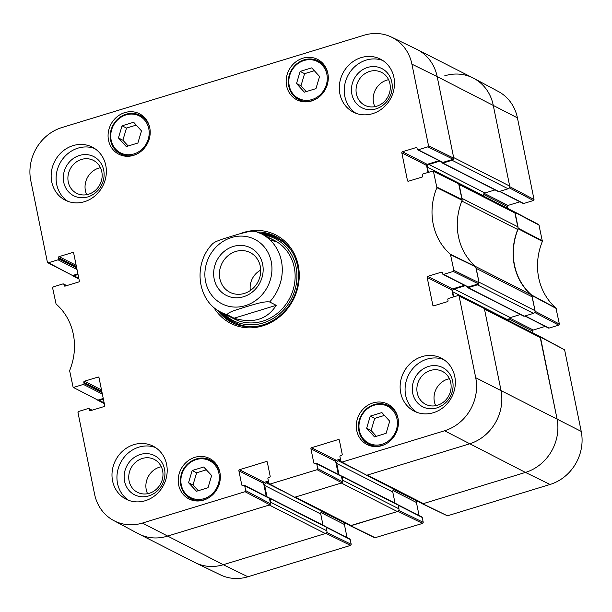 <?xml version="1.0" encoding="UTF-8"?>
<svg xmlns="http://www.w3.org/2000/svg" width="612" height="612" viewBox="0 0 612 612"><rect width="100%" height="100%" fill="white"/><g stroke="black" fill="none" stroke-linecap="round" stroke-linejoin="round"><path stroke-width="0.92" d="M534.674 312.457L558.741 325.133L559.376 324.054L555.941 308.004A60.114 54.567 117 0 1 542.385 241.358L538.874 224.673L514.669 211.928L518.219 228.796A59.532 54.04 -63 0 0 531.706 295.083L535.171 311.309L534.804 312.25M558.741 325.133L549.063 328.086L525.15 315.914M524.844 316.006L548.49 328.047A0.88 0.803 -63 0 0 549.063 328.086M545.238 326.387L533.304 330.036L509.589 317.965M508.84 318.982L532.669 331.107A0.88 0.803 117 0 1 533.304 330.036M532.669 331.107L533.067 333.035M422.234 503.745L447.41 515.824L550.058 484.467A43.521 39.505 -63 0 0 581.216 431.414L564.608 349.804L540.021 336.524L557.012 418.669A44.095 40.032 117 0 1 525.44 472.426L422.793 503.783L421.928 503.469M417.583 501.251L393.799 489.569M392.958 490.541L416.428 502.483A0.88 0.803 117 0 1 417.063 501.412M416.428 502.483L419.082 515.526M398.228 505.252L422.242 517.469A0.88 0.803 -63 0 0 421.844 516.933L398.091 504.839M422.242 517.469L423.229 522.327L398.756 510.354M398.626 510.584L397.984 511.364L350.202 525.746L374.819 537.787L422.601 523.405L423.229 522.327M345.543 523.252L321.767 511.571M320.925 512.542L344.395 524.492A0.88 0.803 117 0 1 345.03 523.413M344.395 524.492L347.05 537.535M326.196 527.253L350.209 539.478A0.88 0.803 -63 0 0 349.812 538.935L326.051 526.848M350.209 539.478L351.196 544.328L326.716 532.356M326.586 532.593L325.951 533.366L223.296 564.723A44.095 40.032 117 0 1 195.526 562.826L220.504 574.898A43.521 39.505 -63 0 0 247.914 576.764L350.561 545.407L351.196 544.328M509.329 187.869L533.396 200.537L534.024 199.466L517.423 117.856A43.521 39.505 -63 0 0 498.329 91.479L473.872 78.382A44.095 40.032 117 0 1 493.218 105.111L509.819 186.721L509.452 187.662M533.396 200.537L523.711 203.498L499.797 191.327M499.499 191.418L523.145 203.452A0.88 0.803 -63 0 0 523.711 203.498M519.894 201.799L507.952 205.441L484.237 193.369M483.495 194.387L507.325 206.519A0.88 0.803 117 0 1 507.952 205.441M507.325 206.519L507.715 208.447M444.748 75.804A44.095 40.032 117 0 1 473.872 78.382M103.252 398.488L97.912 400.118L73.126 387.327L69.615 370.642A60.114 54.567 -63 0 0 56.059 303.996L52.624 287.946L53.259 286.867L62.937 283.914A0.88 0.803 117 0 1 63.908 284.496L66.348 285.735M73.708 387.373L83.385 384.413L102.357 394.067M102.036 392.514L84.02 383.341A0.88 0.803 117 0 1 83.385 384.413M84.02 383.341L83.806 382.301L101.829 391.473M101.508 389.913L84.441 381.23A0.88 0.803 -63 0 0 83.806 382.301M84.441 381.23L98.042 377.068L98.983 377.55M90.553 410.683L89.467 410.132A0.88 0.803 -63 0 0 90.438 410.713L104.048 406.559A0.88 0.803 -63 0 0 104.675 405.481L99.014 377.658A0.88 0.803 -63 0 0 98.042 377.068M89.467 410.132L89.26 409.091L91.693 410.331M245.695 490.633L244.708 485.783L269.433 498.367L270.535 503.768L245.695 490.633L245.06 491.711L142.412 523.069A43.521 39.505 117 0 1 113.671 520.521A43.521 39.505 117 0 1 94.577 494.144L77.976 412.534L78.604 411.463L88.289 408.502A0.88 0.803 117 0 1 89.26 409.091M242.849 485.461L241.763 484.911A0.88 0.803 -63 0 0 242.735 485.5L243.737 485.194A0.88 0.803 117 0 1 244.708 485.783M241.763 484.911L238.894 470.796L263.619 483.381A0.88 0.803 117 0 1 264.254 482.302L239.522 469.718A0.88 0.803 -63 0 0 238.894 470.796M239.522 469.718L266.335 461.524L267.276 462.006M317.727 468.631L316.741 463.774L341.465 476.358L342.567 481.759L317.727 468.631L317.093 469.702L269.877 484.13L268.905 483.541L267.918 478.691A0.88 0.803 117 0 1 268.546 477.612L269.548 477.306A0.88 0.803 -63 0 0 270.183 476.235L267.306 462.114A0.88 0.803 -63 0 0 266.335 461.524M314.882 463.46L313.803 462.909A0.88 0.803 -63 0 0 314.767 463.498L315.769 463.192A0.88 0.803 117 0 1 316.741 463.774M313.803 462.909L310.927 448.787L335.651 461.372A0.88 0.803 117 0 1 336.286 460.301L311.562 447.716A0.88 0.803 -63 0 0 310.927 448.787M311.562 447.716L338.375 439.523L339.308 439.997M433.916 305.793L432.829 305.243A0.88 0.803 -63 0 0 433.801 305.824L447.41 301.67A0.88 0.803 -63 0 0 448.038 300.591L447.823 299.559A0.88 0.803 117 0 1 448.458 298.48L458.136 295.519L459.107 296.109L475.715 377.719A43.521 39.505 117 0 1 444.557 430.772L341.909 462.129L340.938 461.54L339.951 456.682A0.88 0.803 117 0 1 340.578 455.611L341.58 455.305A0.88 0.803 -63 0 0 342.215 454.226L339.339 440.112A0.88 0.803 -63 0 0 338.375 439.523M432.829 305.243L427.168 277.412L451.901 289.996A0.88 0.803 117 0 1 452.528 288.925L427.803 276.341A0.88 0.803 -63 0 0 427.168 277.412M427.803 276.341L441.405 272.179L442.346 272.661M443.555 274.39L453.24 271.437L478.492 283.861L468.287 286.974L443.555 274.39A0.88 0.803 117 0 1 442.591 273.809L442.377 272.768A0.88 0.803 -63 0 0 441.405 272.179M408.564 181.198L407.485 180.647A0.88 0.803 -63 0 0 408.449 181.228L422.058 177.075A0.88 0.803 -63 0 0 422.693 176.004L422.479 174.963A0.88 0.803 117 0 1 423.106 173.885L433.35 170.97L436.884 187.662A60.114 54.567 -63 0 0 450.44 254.309L453.867 270.359L453.24 271.437M407.485 180.647L401.824 152.824L426.549 165.408A0.88 0.803 117 0 1 427.184 164.33L402.451 151.745A0.88 0.803 -63 0 0 401.824 152.824M402.451 151.745L416.061 147.591L417.002 148.066M418.21 149.802L427.887 146.842L453.14 159.265L442.935 162.387L418.21 149.802A0.88 0.803 117 0 1 417.239 149.213L417.032 148.173A0.88 0.803 -63 0 0 416.061 147.591M77.9 273.893L72.56 275.522L47.392 262.196L30.784 180.586A43.521 39.505 117 0 1 61.942 127.533L364.086 35.236A43.521 39.505 117 0 1 391.496 37.102A43.521 39.505 117 0 1 411.914 64.161L428.522 145.763L427.887 146.842M48.356 262.778L58.041 259.825L77.005 269.479M76.691 267.918L58.668 258.746A0.88 0.803 117 0 1 58.041 259.825M58.668 258.746L58.461 257.713L76.477 266.878M76.163 265.325L59.089 256.635A0.88 0.803 -63 0 0 58.461 257.713M59.089 256.635L72.698 252.481L73.639 252.955M65.201 286.087L64.122 285.536A0.88 0.803 -63 0 0 65.086 286.125L78.696 281.964A0.88 0.803 -63 0 0 79.331 280.893L73.669 253.062A0.88 0.803 -63 0 0 72.698 252.481M64.122 285.536L63.908 284.496M311.577 100.988A22.713 20.617 117 0 1 296.927 99.84A22.713 20.617 117 0 1 288.849 70.25A22.713 20.617 117 0 1 317.529 59.356A22.713 20.617 117 0 1 328.047 81.228A22.713 20.617 117 0 1 311.577 100.988M381.704 445.697A22.713 20.617 117 0 1 367.055 444.542A22.713 20.617 117 0 1 358.984 414.951A22.713 20.617 117 0 1 387.656 404.065A22.713 20.617 117 0 1 398.183 425.937A22.713 20.617 117 0 1 381.704 445.697M203.62 500.096A22.713 20.617 117 0 1 188.97 498.948A22.713 20.617 117 0 1 180.9 469.358A22.713 20.617 117 0 1 209.572 458.464A22.713 20.617 117 0 1 220.098 480.336A22.713 20.617 117 0 1 203.62 500.096M133.493 155.387A22.713 20.617 117 0 1 118.843 154.239A22.713 20.617 117 0 1 110.764 124.649A22.713 20.617 117 0 1 139.444 113.755A22.713 20.617 117 0 1 149.963 135.635A22.713 20.617 117 0 1 133.493 155.387M372.601 113.664A29.766 27.02 117 0 1 353.399 112.157A29.766 27.02 117 0 1 342.819 73.371A29.766 27.02 117 0 1 380.396 59.104A29.766 27.02 117 0 1 394.189 87.768A29.766 27.02 117 0 1 372.601 113.664M433.441 412.687A29.766 27.02 117 0 1 414.232 411.18A29.766 27.02 117 0 1 403.652 372.394A29.766 27.02 117 0 1 441.237 358.127A29.766 27.02 117 0 1 455.03 386.792A29.766 27.02 117 0 1 433.441 412.687M145.304 500.708A29.766 27.02 117 0 1 126.095 499.201A29.766 27.02 117 0 1 115.515 460.415A29.766 27.02 117 0 1 153.099 446.148A29.766 27.02 117 0 1 166.892 474.813A29.766 27.02 117 0 1 145.304 500.708M84.464 201.685A29.766 27.02 117 0 1 65.262 200.178A29.766 27.02 117 0 1 54.682 161.392A29.766 27.02 117 0 1 92.267 147.125A29.766 27.02 117 0 1 106.052 175.789A29.766 27.02 117 0 1 84.464 201.685M213.687 307.224A49.61 45.036 -63 0 0 272.294 321.774A49.61 45.036 -63 0 0 296.965 260.383A49.61 45.036 -63 0 0 243.744 232.43A49.61 45.036 -63 0 0 240.026 233.738M126.279 146.574L118.437 137.937L122.056 125.804L133.653 122.262L141.494 130.899L137.876 143.032L126.279 146.574M208.011 487.733L196.475 491.26L188.542 482.723L192.183 470.513L203.712 466.994L211.645 475.532L208.011 487.733M374.49 436.876L366.649 428.247L370.268 416.114L381.865 412.572L389.714 421.201L386.096 433.334L374.49 436.876M304.363 92.175L296.522 83.538L300.14 71.405L311.738 67.863L319.579 76.492L315.96 88.625L304.363 92.175M47.782 262.732L72.56 275.522M453.14 159.265L453.775 158.194L437.167 76.584A44.095 40.032 -63 0 0 416.474 49.174L391.496 37.102M417.636 149.756L442.369 162.341A0.88 0.803 -63 0 0 442.935 162.387M439.118 160.688L427.184 164.33M426.549 165.408L427.972 172.4M478.492 283.861L479.119 282.782L475.654 266.557A59.532 54.04 117 0 1 462.167 200.269L458.602 183.393L433.35 170.97M442.989 274.344L467.713 286.936A0.88 0.803 -63 0 0 468.287 286.974M464.462 285.276L452.528 288.925M451.901 289.996L453.324 296.996M341.328 462.075L366.749 475.256L469.396 443.899A44.095 40.032 -63 0 0 500.96 390.142L484.36 308.532L458.702 295.565M340.425 459.031L336.286 460.301M335.651 461.372L338.306 474.415M341.465 476.358A0.88 0.803 -63 0 0 341.068 475.822L316.335 463.23M269.295 484.084L294.709 497.258L341.932 482.837L342.567 481.759M268.393 481.04L264.254 482.302M263.619 483.381L266.274 496.416M269.433 498.367A0.88 0.803 -63 0 0 269.035 497.824L244.303 485.239M113.671 520.521L138.128 533.618A44.095 40.032 -63 0 0 167.252 536.196L269.9 504.839L270.535 503.768M73.126 387.327L97.912 400.118M118.437 137.937L122.89 140.209L128.153 146M136.231 125.1L126.5 128.069L122.89 140.209M122.056 125.804L126.5 128.069M296.522 83.538L300.974 85.802L306.237 91.601M314.316 70.701L304.585 73.669L300.974 85.802M300.14 71.405L304.585 73.669M366.649 428.247L371.102 430.511L376.365 436.31M384.443 415.41L374.72 418.378L371.102 430.511M370.268 416.114L374.72 418.378M206.336 469.817L196.636 472.778L192.994 484.987L198.303 490.702M192.183 470.513L196.636 472.778M188.542 482.723L192.994 484.987M220.266 311.822A48.287 43.834 -63 0 0 233.088 323.044M276.869 237.02A48.287 43.834 -63 0 0 260.253 233.256M223.678 313.581A45.999 41.761 -63 0 0 291.488 298.618A45.999 41.761 -63 0 0 263.688 234.985M228.674 315.455A44.095 40.032 -63 0 0 290.08 297.478A44.095 40.032 -63 0 0 267.482 237.724M234.893 318.477A44.095 40.032 -63 0 0 237.708 320.504M277.534 242.253A44.095 40.032 -63 0 0 270.428 240.317M367.628 67.435A21.994 19.966 -63 0 0 356.666 103.788A21.994 19.966 -63 0 0 391.236 93.223A21.994 19.966 -63 0 0 367.628 67.435M369.625 71.428A18.467 16.769 117 0 1 381.536 72.361A18.467 16.769 117 0 1 388.107 96.421A18.467 16.769 117 0 1 364.783 105.279A18.467 16.769 117 0 1 356.23 87.493A18.467 16.769 117 0 1 369.625 71.428M388.597 79.698A18.467 16.769 -63 0 0 386.769 80.149A18.467 16.769 -63 0 0 374.873 106.664M382.798 60.504A29.766 27.02 -63 0 0 347.761 75.888A29.766 27.02 -63 0 0 355.939 113.274M79.491 155.448A21.994 19.966 -63 0 0 68.529 191.808A21.994 19.966 -63 0 0 103.099 181.244A21.994 19.966 -63 0 0 79.491 155.448M81.488 159.441A18.467 16.769 117 0 1 93.406 160.382A18.467 16.769 117 0 1 99.97 184.441A18.467 16.769 117 0 1 76.645 193.3A18.467 16.769 117 0 1 68.093 175.514A18.467 16.769 117 0 1 81.488 159.441M100.46 167.719A18.467 16.769 -63 0 0 98.631 168.17A18.467 16.769 -63 0 0 86.736 194.685M94.661 148.517A29.766 27.02 -63 0 0 59.624 163.909A29.766 27.02 -63 0 0 67.802 201.294M140.332 454.471A21.994 19.966 -63 0 0 129.362 490.832A21.994 19.966 -63 0 0 163.94 480.267A21.994 19.966 -63 0 0 140.332 454.471M142.321 458.464A18.467 16.769 117 0 1 154.239 459.405A18.467 16.769 117 0 1 160.803 483.465A18.467 16.769 117 0 1 137.486 492.323A18.467 16.769 117 0 1 128.933 474.537A18.467 16.769 117 0 1 142.321 458.464M161.293 466.742A18.467 16.769 -63 0 0 159.472 467.193A18.467 16.769 -63 0 0 147.576 493.708M155.502 447.54A29.766 27.02 -63 0 0 120.465 462.932A29.766 27.02 -63 0 0 128.642 500.318M428.469 366.458A21.994 19.966 -63 0 0 417.499 402.811A21.994 19.966 -63 0 0 452.077 392.246A21.994 19.966 -63 0 0 428.469 366.458M430.458 370.451A18.467 16.769 117 0 1 442.377 371.385A18.467 16.769 117 0 1 448.94 395.444A18.467 16.769 117 0 1 425.623 404.303A18.467 16.769 117 0 1 417.063 386.516A18.467 16.769 117 0 1 430.458 370.451M449.43 378.721A18.467 16.769 -63 0 0 447.602 379.172A18.467 16.769 -63 0 0 435.713 405.687M443.639 359.527A29.766 27.02 -63 0 0 408.602 374.911A29.766 27.02 -63 0 0 416.78 412.297M257.216 232.002A48.287 43.834 117 0 1 275.645 236.37A48.287 43.834 117 0 1 292.811 299.283A48.287 43.834 117 0 1 231.841 322.44A48.287 43.834 117 0 1 217.459 310.116M244.333 293.423A22.284 20.227 117 0 1 229.951 292.299A22.284 20.227 117 0 1 222.034 263.267A22.284 20.227 117 0 1 250.17 252.58A22.284 20.227 117 0 1 260.49 274.038A22.284 20.227 117 0 1 244.333 293.423M243.53 296.736A26.691 24.228 -63 0 0 256.833 252.626A26.691 24.228 -63 0 0 214.873 265.44A26.691 24.228 -63 0 0 243.53 296.736M234.075 318.209L227.48 314.851C226.662 312.304 238.818 309.175 245.634 306.926C252.871 304.883 263.581 301.028 269.64 301.976L276.234 305.327L234.075 318.209C253.077 323.817 267.13 319.525 276.234 305.327M269.64 301.976A44.095 40.032 117 0 0 281.398 260.888A44.095 40.032 117 0 0 261.385 233.807A44.095 40.032 117 0 0 255.28 231.367L251.861 231.198L247.738 231.841L239.368 233.922L223.357 238.81L216.151 241.488L213.106 243.285C192.696 263.022 196.812 301.028 221.376 312.411L234.235 318.959M250.339 290.509A18.467 16.769 117 0 1 260.72 270.122M104.147 402.872L99.236 400.378A2.203 2.004 117 0 1 97.622 400.149M99.236 400.378L103.382 399.108M142.412 523.069L223.296 564.723A44.095 40.032 -63 0 1 194.845 562.489L138.802 533.962A44.095 40.032 -63 0 0 167.252 536.196L269.303 505.022L325.347 533.549A2.203 2.004 -63 0 0 326.923 530.864L270.879 502.337A2.203 2.004 117 0 1 270.542 504.066M270.879 502.337L270.114 498.596A0.88 0.803 -63 0 0 269.242 497.984M266.985 496.783L264.682 485.477A2.203 2.004 117 0 1 266.266 482.792L268.607 482.072M294.533 497.296L349.934 525.494A2.203 2.004 -63 0 0 351.357 525.601L295.313 497.074L341.335 483.021L397.379 511.548A2.203 2.004 -63 0 0 398.963 508.855L342.911 480.328A2.203 2.004 117 0 1 342.575 482.057M342.911 480.328L342.154 476.595A0.88 0.803 -63 0 0 341.282 475.983M339.017 474.774L336.722 463.475A2.203 2.004 117 0 1 338.298 460.782L340.639 460.071M366.565 475.287L421.974 503.485A2.203 2.004 -63 0 0 423.397 503.599L367.345 475.073L469.396 443.899A44.095 40.032 -63 0 0 500.96 390.142L484.49 309.159L540.534 337.686A2.203 2.004 -63 0 0 539.532 336.332L484.168 308.15M453.722 296.874L452.681 291.748A2.203 2.004 117 0 1 454.257 289.055L465.273 285.689M467.155 286.645L467.239 287.074A0.88 0.803 -63 0 0 468.211 287.663L477.414 284.848L533.465 313.375A2.203 2.004 -63 0 0 535.041 310.689L532.233 296.889A4.406 4.001 -63 0 0 531.002 294.701L475.593 266.503M478.752 283.723A2.203 2.004 117 0 1 477.414 284.848M535.041 310.689L478.997 282.163L476.19 268.362L532.233 296.889M461.838 201.08L517.737 229.531A4.406 4.001 -63 0 0 517.997 226.891L461.945 198.365L459.138 184.564L515.189 213.091A2.203 2.004 -63 0 0 514.187 211.737L458.816 183.554M428.369 172.278L427.329 167.153A2.203 2.004 117 0 1 428.905 164.467L439.929 161.101M441.803 162.058L441.895 162.486A0.88 0.803 -63 0 0 442.866 163.067L452.069 160.26L508.113 188.787A2.203 2.004 -63 0 0 509.697 186.094L493.218 105.111A44.095 40.032 -63 0 0 473.198 78.038L417.154 49.511A44.095 40.032 -63 0 1 437.167 76.584L411.914 64.161M453.408 159.135A2.203 2.004 117 0 1 452.069 160.26M509.697 186.094L453.645 157.567L437.167 76.584L517.423 117.856M78.795 278.276L73.891 275.783A2.203 2.004 117 0 1 72.277 275.561M73.891 275.783L78.03 274.52M508.113 188.787L498.91 191.594A0.88 0.803 117 0 1 498.344 191.548L442.292 163.022M495.093 189.896L484.956 192.994A2.203 2.004 -63 0 0 483.381 195.679L483.465 196.1M517.997 226.891L515.189 213.091M517.737 229.531A59.532 54.04 -63 0 0 531.002 294.701M533.465 313.375L524.262 316.19A0.88 0.803 117 0 1 523.688 316.144L467.644 287.617M520.437 314.492L510.301 317.582A2.203 2.004 -63 0 0 508.725 320.275L508.809 320.696M423.397 503.599L525.44 472.426A44.095 40.032 -63 0 0 557.012 418.669L540.534 337.686M394.212 489.355A2.203 2.004 -63 0 0 392.766 492.002L395.038 503.171M341.748 476.052L397.8 504.579A0.88 0.803 117 0 1 398.198 505.122L398.963 508.855M351.357 525.601L397.379 511.548M322.18 511.364A2.203 2.004 -63 0 0 320.734 514.004L323.006 525.18M269.716 498.053L325.768 526.58A0.88 0.803 117 0 1 326.165 527.123L326.923 530.864M247.914 576.764L223.296 564.723L325.347 533.549M518.219 228.796L542.385 241.358M542.439 240.822L518.272 228.253M555.941 308.004L531.706 295.083M531.958 295.527L556.201 308.448M515.059 212.471L539.264 225.216M534.024 199.466L509.819 186.721M559.376 324.054L535.171 311.309M540.411 337.059L564.608 349.804M447.41 515.824L422.793 503.783M444.557 430.772L525.44 472.426L550.058 484.467M397.984 511.364L422.601 523.405M325.951 533.366L350.561 545.407M375.378 537.826L350.76 525.784M475.715 377.719L581.216 431.414M125.995 114.895A20.724 18.811 117 0 1 148.242 139.199A20.724 18.811 117 0 1 115.66 149.152A20.724 18.811 117 0 1 125.995 114.895M181.802 474.407A20.724 18.811 117 0 1 214.353 464.34A20.724 18.811 117 0 1 204.133 498.627A20.724 18.811 117 0 1 181.802 474.407M374.207 405.205A20.724 18.811 117 0 1 396.454 429.509A20.724 18.811 117 0 1 363.88 439.462A20.724 18.811 117 0 1 374.207 405.205M304.08 60.496A20.724 18.811 117 0 1 326.326 84.8A20.724 18.811 117 0 1 293.745 94.753A20.724 18.811 117 0 1 304.08 60.496M149.948 128.818A21.611 19.615 -63 0 0 140.094 115.331A21.611 19.615 -63 0 0 126.156 114.237A21.611 19.615 -63 0 0 110.481 133.034A21.611 19.615 -63 0 0 120.495 153.841A21.611 19.615 -63 0 0 137.203 153.872M328.032 74.419A21.611 19.615 -63 0 0 318.179 60.925A21.611 19.615 -63 0 0 304.24 59.838A21.611 19.615 -63 0 0 288.566 78.634A21.611 19.615 -63 0 0 298.579 99.442A21.611 19.615 -63 0 0 315.287 99.465M398.167 419.128A21.611 19.615 -63 0 0 388.314 405.634A21.611 19.615 -63 0 0 374.368 404.54A21.611 19.615 -63 0 0 358.701 423.336A21.611 19.615 -63 0 0 368.707 444.151A21.611 19.615 -63 0 0 385.415 444.174M181.351 474.377A21.611 19.615 -63 0 0 190.623 498.551A21.611 19.615 -63 0 0 207.33 498.573M220.083 473.527A21.611 19.615 -63 0 0 210.23 460.033C199.742 454.203 184.64 461.662 181.282 474.323C178.78 485.171 181.894 493.249 190.623 498.551L195.129 500.838M220.725 312.074A48.073 43.636 -63 0 0 235.957 324.253M279.531 238.634A48.073 43.636 -63 0 0 260.72 233.486M222.531 313A47.109 42.764 -63 0 0 252.175 326.762M291.113 250.262A47.109 42.764 -63 0 0 262.533 234.396M462.221 199.726L436.937 187.127M436.884 187.662L462.167 200.269M433.763 171.513L459.008 183.944M475.654 266.557L450.44 254.309M450.692 254.753L475.907 267M479.119 282.782L453.867 270.359M245.06 491.711L269.9 504.839M294.709 497.258L269.877 484.13M366.749 475.256L341.909 462.129M317.093 469.702L341.932 482.837M459.107 296.109L484.36 308.532M453.775 158.194L428.522 145.763M271.231 261.576A36.162 32.826 117 0 1 239.185 306.918A36.162 32.826 117 0 1 205.311 268.637A36.162 32.826 117 0 1 249.811 237.372A36.162 32.826 117 0 1 271.231 261.576M227.48 314.851A44.095 40.032 117 0 1 221.376 312.411M270.114 498.596L326.165 527.123M266.266 482.792L282.147 490.87M264.682 485.477L320.734 514.004M338.298 460.782L354.18 468.868M336.722 463.475L392.766 492.002M342.154 476.595L398.198 505.122M452.681 291.748L508.725 320.275M454.257 289.055L510.301 317.582M468.211 287.663L524.262 316.19M442.866 163.067L498.91 191.594M428.905 164.467L484.956 192.994M427.329 167.153L483.381 195.679M144.6 117.619L140.094 115.331C135.673 113.151 130.999 112.776 126.064 114.222C120.22 116.127 115.783 119.929 112.753 125.621C110.826 129.461 109.984 133.462 110.236 137.646C110.933 145.075 114.352 150.475 120.495 153.841L124.993 156.137M322.685 63.22L318.179 60.925C313.757 58.744 309.083 58.377 304.149 59.823C298.304 61.728 293.867 65.522 290.838 71.221C288.91 75.054 288.068 79.063 288.321 83.24C289.017 90.675 292.437 96.076 298.579 99.442L303.078 101.737M392.812 407.929L388.314 405.634C383.892 403.453 379.211 403.086 374.284 404.532C368.439 406.429 364.002 410.231 360.973 415.931C359.037 419.763 358.204 423.772 358.456 427.949C359.152 435.377 362.572 440.778 368.707 444.151L373.213 446.439M210.23 460.033L214.728 462.328M66.762 285.613L63.51 283.953M92.106 410.201L88.855 408.548M274.237 240.355L261.385 233.807L255.005 231.267M104.285 403.553L97.813 400.263M78.933 278.965L72.468 275.668"/></g></svg>
